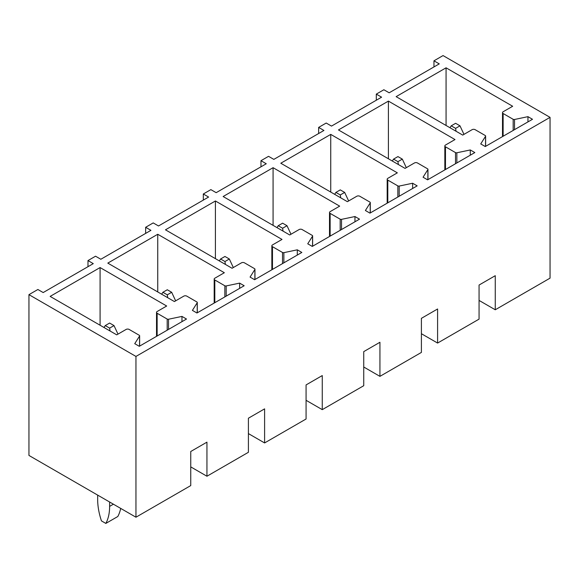 <?xml version="1.0" encoding="UTF-8"?>
<svg xmlns="http://www.w3.org/2000/svg" width="579" height="579" viewBox="0 0 579 579"><rect width="100%" height="100%" fill="white"/><g stroke="black" fill="none" stroke-linecap="round" stroke-linejoin="round"><path stroke-width="0.87" d="M433.961 60.824L439.258 63.878L389.168 92.799L383.87 89.745L376.299 94.116L381.597 97.171L331.499 126.092L326.201 123.037L318.638 127.409L323.929 130.463L273.838 159.384L268.54 156.33L260.97 160.701L266.268 163.756L216.17 192.677L210.872 189.623L203.309 193.994L208.606 197.048L158.508 225.969L153.211 222.915L145.64 227.286L150.938 230.341L100.84 259.262L95.542 256.207L87.979 260.572L93.277 263.633L43.179 292.554L37.881 289.5L28.95 294.653L28.95 455.441L135.956 517.213L190.744 485.586L190.744 451.504L206.942 442.153L206.942 476.235L248.405 452.293L248.405 418.212L264.603 408.861L264.603 442.942L306.074 419.001L306.074 384.919L322.264 375.568L322.264 409.65L363.735 385.708L363.735 351.627L379.933 342.276L379.933 376.357L421.403 352.416L421.403 318.334L437.594 308.983L437.594 343.065L479.065 319.123L479.065 285.042L495.262 275.691L495.262 309.772L550.05 278.144L550.05 117.356L443.044 55.577L433.961 60.824L433.961 66.94M376.299 94.116L376.299 100.232M318.638 127.409L318.638 133.525M260.97 160.701L260.97 166.817M203.309 193.994L203.309 200.11M145.64 227.286L145.64 233.402M87.979 260.572L87.979 266.695M550.05 117.356L135.956 356.432L28.95 294.653M512.668 106.261L503.129 111.761A2.142 1.238 0 0 0 502.507 112.637A2.142 1.238 0 0 0 503.129 113.513L513.168 119.31A1.281 0.738 0 0 0 514.521 119.484L527.954 116.661L532.492 119.281L485.274 146.545L480.729 143.918L485.542 136.289A1.281 0.738 0 0 0 485.615 136.036A1.281 0.738 0 0 0 485.238 135.515L475.135 129.674A2.142 1.238 0 0 0 472.102 129.674L462.722 135.095L396.13 96.65L446.069 67.808L512.668 106.261M455 139.553L445.468 145.054A2.142 1.238 0 0 0 444.838 145.93A2.142 1.238 0 0 0 445.468 146.805L455.507 152.603A1.281 0.738 0 0 0 456.853 152.776L470.286 149.954L474.831 152.574L427.606 179.837L423.068 177.21L427.874 169.582A1.281 0.738 0 0 0 427.953 169.329A1.281 0.738 0 0 0 427.577 168.807L417.466 162.967A2.142 1.238 0 0 0 414.441 162.967L405.054 168.388L338.462 129.942L388.408 101.101L455 139.553M397.339 172.846L387.8 178.346A2.142 1.238 0 0 0 387.177 179.222A2.142 1.238 0 0 0 387.8 180.098L397.845 185.895A1.281 0.738 0 0 0 399.192 186.069L412.624 183.239L417.162 185.866L369.945 213.13L365.4 210.503L370.213 202.874A1.281 0.738 0 0 0 370.292 202.621A1.281 0.738 0 0 0 369.916 202.1L359.805 196.259A2.142 1.238 0 0 0 356.773 196.259L347.393 201.68L280.801 163.235L330.747 134.393L397.339 172.846M339.67 206.138L330.139 211.639A2.142 1.238 0 0 0 329.509 212.515A2.142 1.238 0 0 0 330.139 213.39L340.177 219.188A1.281 0.738 0 0 0 341.523 219.361L354.956 216.532L359.501 219.159L312.276 246.422L307.738 243.795L312.544 236.167A1.281 0.738 0 0 0 312.624 235.914A1.281 0.738 0 0 0 312.247 235.392L302.137 229.552A2.142 1.238 0 0 0 299.111 229.552L289.724 234.973L223.132 196.527L273.078 167.686L339.67 206.138M282.009 239.431L272.47 244.931A2.142 1.238 0 0 0 271.848 245.807A2.142 1.238 0 0 0 272.47 246.683L282.516 252.48A1.281 0.738 0 0 0 283.862 252.654L297.295 249.824L301.833 252.451L254.615 279.715L250.07 277.088L254.883 269.459A1.281 0.738 0 0 0 254.963 269.206A1.281 0.738 0 0 0 254.586 268.685L244.476 262.844A2.142 1.238 0 0 0 241.443 262.844L232.063 268.265L165.471 229.82L215.417 200.978L282.009 239.431M224.341 272.723L214.809 278.224A2.142 1.238 0 0 0 214.179 279.1A2.142 1.238 0 0 0 214.809 279.975L224.847 285.773A1.281 0.738 0 0 0 226.194 285.939L239.626 283.117L244.172 285.744L196.947 313.007L192.409 310.38L197.215 302.752A1.281 0.738 0 0 0 197.294 302.499A1.281 0.738 0 0 0 196.918 301.977L186.807 296.137A2.142 1.238 0 0 0 183.782 296.137L174.395 301.558L107.803 263.112L157.749 234.271L224.341 272.723M166.68 306.016L157.141 311.516A2.142 1.238 0 0 0 156.518 312.392A2.142 1.238 0 0 0 157.141 313.268L167.186 319.065A1.281 0.738 0 0 0 168.532 319.232L181.965 316.409L186.503 319.036L139.286 346.3L134.741 343.673L139.553 336.044A1.281 0.738 0 0 0 139.633 335.791A1.281 0.738 0 0 0 139.257 335.27L129.146 329.429A2.142 1.238 0 0 0 126.121 329.429L116.734 334.85L50.141 296.405L100.087 267.563L166.68 306.016M135.956 517.213L135.956 356.432M495.262 309.772L479.065 300.421M446.069 67.808L446.069 125.484M527.954 116.661L527.954 121.901M388.408 101.101L388.408 158.776M470.286 149.954L470.286 155.194M330.747 134.393L330.747 192.069M412.624 183.239L412.624 188.486M273.078 167.686L273.078 225.361M354.956 216.532L354.956 221.779M215.417 200.978L215.417 258.654M297.295 249.824L297.295 255.071M157.749 234.271L157.749 291.946M239.626 283.117L239.626 288.364M100.087 267.563L100.087 325.239M181.965 316.409L181.965 321.656M437.594 343.065L421.403 333.714M379.933 376.357L363.735 367.006M322.264 409.65L306.074 400.299M264.603 442.942L248.405 433.591M206.942 476.235L190.744 466.884M449.984 127.742L451.215 125.831L455.608 128.364L456.042 131.245M455.608 128.364L459.994 125.831L463.974 134.371M451.215 125.831L455.608 123.298L459.994 125.831M392.316 161.034L393.554 159.124L397.939 161.657L398.381 164.537M397.939 161.657L402.333 159.124L406.306 167.664M393.554 159.124L397.939 156.591L402.333 159.124M334.655 194.327L335.892 192.416L340.278 194.949L340.72 197.83M340.278 194.949L344.664 192.416L348.645 200.956M335.892 192.416L340.278 189.883L344.664 192.416M276.986 227.619L278.224 225.709L282.617 228.242L283.051 231.115M282.617 228.242L287.003 225.709L290.976 234.249M278.224 225.709L282.61 223.176L287.003 225.709M219.325 260.912L220.563 259.001L224.949 261.534L225.39 264.408M224.949 261.534L229.335 259.001L233.315 267.541M220.563 259.001L224.949 256.468L229.335 259.001M161.664 294.204L162.894 292.294L167.288 294.827L167.722 297.7M167.288 294.827L171.673 292.294L175.647 300.834M162.894 292.294L167.288 289.761L171.673 292.294M109.619 502.015L109.619 506.379A54.477 31.447 60 0 1 105.834 523.423L117.79 516.519A54.477 31.447 60 0 0 120.7 508.413M103.996 327.497L105.233 325.586L109.619 328.119L110.061 330.993M109.619 328.119L114.012 325.586L117.986 334.126M105.834 523.423L101.448 520.89A54.477 31.447 -120 0 1 97.663 499.482L97.663 495.11M105.233 325.586L109.619 323.053L114.012 325.586M485.542 146.386L485.542 136.289M514.521 119.484L514.521 129.66M513.168 130.434L513.168 119.31M503.129 113.513L503.129 136.231M427.874 179.678L427.874 169.582M456.853 152.776L456.853 162.952M455.507 163.727L455.507 152.603M445.468 146.805L445.468 169.524M370.213 212.971L370.213 202.874M399.192 186.069L399.192 196.245M397.845 197.019L397.845 185.895M387.8 180.098L387.8 202.816M312.544 246.263L312.544 236.167M341.523 219.361L341.523 229.537M340.177 230.312L340.177 219.188M330.139 213.39L330.139 236.109M254.883 279.556L254.883 269.459M283.862 252.654L283.862 262.83M282.516 263.604L282.516 252.48M272.47 246.683L272.47 269.401M197.215 312.848L197.215 302.752M226.194 285.939L226.194 296.122M224.847 296.897L224.847 285.773M214.809 279.975L214.809 302.694M139.553 346.141L139.553 336.044M168.532 319.232L168.532 329.408M167.186 330.189L167.186 319.065M157.141 313.268L157.141 335.986M109.619 506.379L113.404 504.2M485.615 146.342L485.615 136.036M502.507 136.593L502.507 112.637M427.953 179.635L427.953 169.329M444.838 169.886L444.838 145.93M370.292 212.927L370.292 202.621M387.177 203.178L387.177 179.222M312.624 246.22L312.624 235.914M329.509 236.471L329.509 212.515M254.963 279.512L254.963 269.206M271.848 269.763L271.848 245.807M197.294 312.805L197.294 302.499M214.179 303.056L214.179 279.1M139.633 346.097L139.633 335.791M156.518 336.348L156.518 312.392"/></g></svg>
